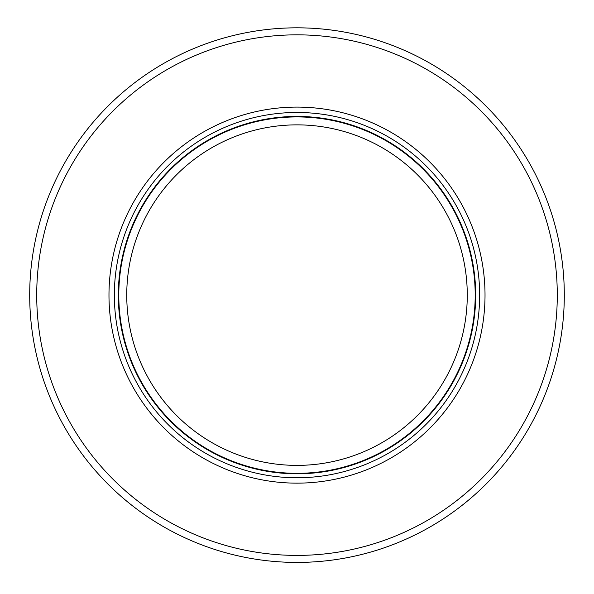 <?xml version="1.0" encoding="UTF-8"?>
<svg xmlns="http://www.w3.org/2000/svg" width="594" height="594" viewBox="0 0 594 594"><rect width="100%" height="100%" fill="white"/><g stroke="black" fill="none" stroke-linecap="round" stroke-linejoin="round"><path stroke-width="0.89" d="M377.294 445.262A170.255 170.255 0 0 1 126.745 295.121A170.255 170.255 0 0 1 297 124.866A170.255 170.255 0 0 1 377.294 445.262M475.2 295.121A178.2 178.2 0 0 1 201.01 445.262A178.2 178.2 0 0 1 297 116.921A178.2 178.2 0 0 1 475.2 295.121M297 107.098A188.023 188.023 0 0 0 108.977 295.121A188.023 188.023 0 0 0 297 483.145A188.023 188.023 0 0 0 485.023 295.121A188.023 188.023 0 0 0 297 107.098M557.283 295.121A260.283 260.283 0 0 1 357.024 548.388A260.283 260.283 0 0 1 36.717 295.121A260.283 260.283 0 0 1 236.976 41.855A260.283 260.283 0 0 1 557.283 295.121M395.285 543.696A267.3 267.3 0 0 1 29.7 295.121A267.3 267.3 0 0 1 297 27.821A267.3 267.3 0 0 1 395.285 543.696M297 473.804A178.683 178.683 0 0 1 118.317 295.121A178.683 178.683 0 0 1 297 116.439A178.683 178.683 0 0 1 475.683 295.121A178.683 178.683 0 0 1 297 473.804M297 112.474A182.648 182.648 0 0 1 479.648 295.121A182.648 182.648 0 0 1 297 477.769A182.648 182.648 0 0 1 114.352 295.121A182.648 182.648 0 0 1 297 112.474"/></g></svg>
